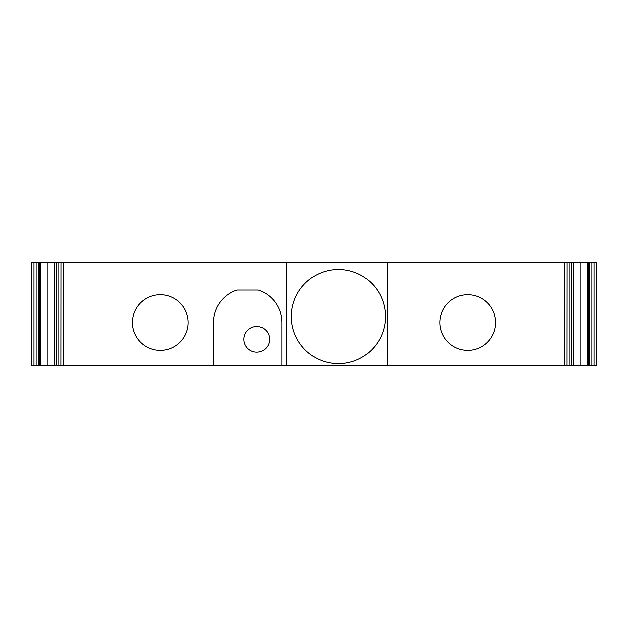 <?xml version="1.0" encoding="UTF-8"?>
<svg xmlns="http://www.w3.org/2000/svg" width="628" height="628" viewBox="0 0 628 628"><rect width="100%" height="100%" fill="white"/><g stroke="black" fill="none" stroke-linecap="round" stroke-linejoin="round"><path stroke-width="0.94" d="M571.347 262.622L571.347 365.378L573.725 365.378L573.725 262.622L596.6 262.622L596.6 365.378L573.725 365.378L573.811 262.622L47.21 262.622L47.21 365.378L31.4 365.378L31.4 262.622L33.975 262.622L33.975 365.378M571.347 365.378L567.053 365.378L567.131 262.622L567.053 365.378L387.452 365.378L387.452 262.622M286.399 262.622L286.399 365.378L387.452 365.378M286.399 365.378L60.869 365.378L60.947 262.622L60.869 365.378L54.189 365.378L54.275 262.622L54.189 365.378L47.21 365.378M295.482 335.964A47.1 47.1 0 0 1 328.483 270.527A47.1 47.1 0 0 1 385.506 316.567A47.1 47.1 0 0 1 295.482 335.964M47.21 262.622L33.975 262.622M213.379 365.378L213.379 322.564A34.257 34.257 0 0 1 236.937 290.018L258.328 290.018A34.257 34.257 0 0 1 281.886 322.564L281.886 365.378M564.509 262.622L564.509 365.378M188.117 322.564A27.828 27.828 0 0 0 146.363 298.457A27.828 27.828 0 0 0 146.363 346.664A27.828 27.828 0 0 0 188.117 322.564M63.491 262.622L63.491 365.378M495.547 322.564A27.828 27.828 0 0 0 453.801 298.457A27.828 27.828 0 0 0 453.801 346.664A27.828 27.828 0 0 0 495.547 322.564M257.237 326.505A12.843 12.843 0 0 0 243.907 338.853A12.843 12.843 0 0 0 256.255 352.175A12.843 12.843 0 0 0 269.577 339.827A12.843 12.843 0 0 0 257.237 326.505M569.188 262.622L569.188 365.378M587.274 262.622L587.274 365.378M588.436 262.622L588.436 365.378M589.095 262.622L589.095 365.378M591.866 262.622L591.866 365.378M594.025 262.622L594.025 365.378M36.134 262.622L36.134 365.378M38.905 262.622L38.905 365.378M39.564 262.622L39.564 365.378M40.726 262.622L40.726 365.378M56.653 262.622L56.653 365.378M58.812 262.622L58.812 365.378M580.79 262.622L580.79 365.378"/></g></svg>

